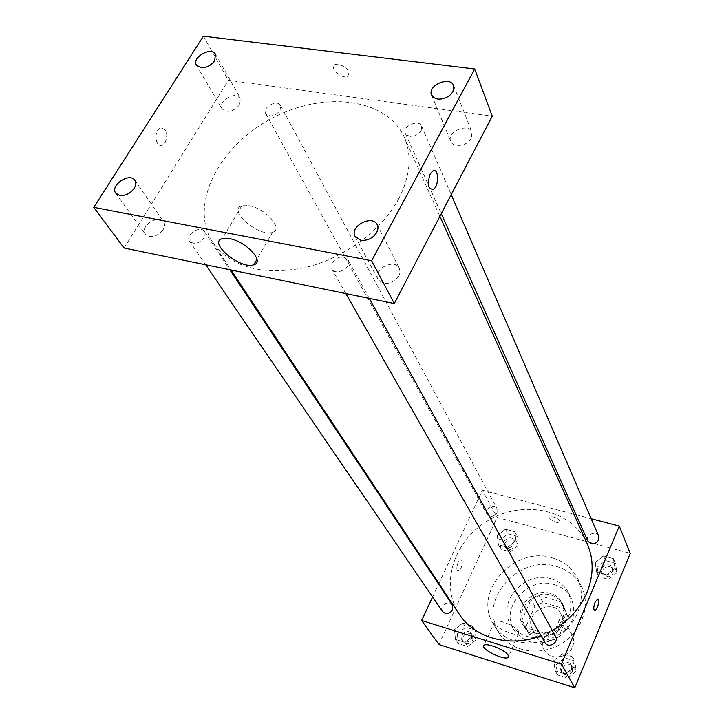 <?xml version="1.0" encoding="UTF-8"?>
<svg xmlns="http://www.w3.org/2000/svg" width="724" height="724" viewBox="0 0 724 724"><rect width="100%" height="100%" fill="white"/><g stroke="black" fill="none" stroke-linecap="round" stroke-linejoin="round"><path stroke-width="0.54" stroke-dasharray="3.62 2.71" d="M572.557 646.858C574.168 642.776 574.051 638.894 572.204 635.201C564.195 618.513 534.855 634.704 544.701 650.378C549.95 660.668 568.313 658.406 572.557 646.858M561.29 625.798C562.964 621.626 562.865 617.653 560.982 613.907C552.819 596.902 522.638 613.563 532.665 629.527C538.004 640.007 556.874 637.609 561.29 625.798M550.53 640.731L529.117 634.188L525.868 626.903L534.846 606.232L542.855 602.422L564.159 608.676L567.544 615.907L558.675 636.858L550.53 640.731L546.81 634.115L525.235 627.563L529.117 634.188M542.855 602.422L539.136 595.562L560.602 601.834L564.159 608.676M567.544 615.907L564.014 609.11L555.036 630.206L558.675 636.858M564.014 609.11L562.421 604.63L560.602 601.834M539.136 595.562L531.054 599.418L534.846 606.232M525.235 627.563L521.968 620.233L531.054 599.418M546.81 634.115L555.036 630.206M551.353 595.155C556.575 596.748 560.421 599.834 562.892 604.404C575.453 626.034 535.208 648.233 523.615 626.079C513.778 611.047 533.642 589.092 551.353 595.155M550.439 593.418C532.692 587.345 512.782 609.346 522.628 624.396C530.077 638.812 556.231 635.382 562.349 619.029C564.657 613.282 564.539 607.834 561.996 602.676C559.525 598.096 555.67 595.01 550.439 593.418M521.968 620.233L525.868 626.903M554.24 584.603C562.005 586.938 567.679 591.526 571.281 598.377C577.254 614.395 572.231 627.853 556.204 638.722C538.457 646.478 524.402 643.564 514.031 629.961C499.397 608.06 528.321 575.824 554.24 584.603M551.272 578.847C559.082 581.191 564.792 585.797 568.412 592.666C574.413 608.775 569.336 622.305 553.19 633.256C535.308 641.075 521.162 638.152 510.737 624.495C496.031 602.486 525.19 570.059 551.272 578.847M556.611 566.512C568.141 569.915 576.512 576.747 581.716 586.992C591.218 606.214 581.263 632.957 559.552 644.785C537.968 656.84 510.031 651.003 498.845 632.713C477.062 601.074 518.9 553.987 556.611 566.512M552.267 557.842C514.212 545.308 471.867 592.811 493.804 624.658C510.049 654.261 565.109 646.342 577.879 611.852C582.567 600.124 582.467 588.992 577.589 578.44C572.349 568.123 563.906 561.254 552.267 557.842M497.279 535.624L505.424 529.154L514.746 531.697L515.931 540.765L507.723 547.29L498.393 544.683L497.279 535.624L505.424 529.154L514.746 531.697L515.931 540.765L507.723 547.29L498.393 544.683L497.279 535.624L499.831 540.231L507.94 533.805L517.207 536.348L518.393 545.38L510.239 551.869L500.945 549.263L499.831 540.231M454.482 629.69L462.898 622.966L472.347 625.88L473.396 635.591L464.917 642.369L455.45 639.392L454.482 629.69L462.898 622.966L472.347 625.88L473.396 635.591L464.917 642.369L455.45 639.392L454.482 629.69L457.351 633.898L465.722 627.201L475.125 630.115L476.175 639.781L467.758 646.532L458.337 643.555L457.351 633.898M438.943 644.523L497.098 517.416L630.242 553.344M595.119 562.62L603.463 555.923L613.391 558.638L615.02 568.114L606.631 574.874L596.666 572.096L595.119 562.62L603.463 555.923L613.391 558.638L615.02 568.114L606.631 574.874L596.666 572.096L595.119 562.62L597.2 567.227L605.49 560.566L615.373 563.281L616.993 572.72L608.649 579.444L598.739 576.666L597.2 567.227M553.76 660.65L562.385 653.672L572.476 656.795L573.978 666.958L565.299 673.999L555.181 670.813L553.76 660.65L562.385 653.672L572.476 656.795L573.978 666.958L565.299 673.999L555.181 670.813L553.76 660.65L556.15 664.813L564.711 657.872L574.756 660.985L576.25 671.112L567.634 678.107L557.571 674.931L556.15 664.813M438.898 583.472L482.347 490.211L497.098 517.416M482.347 490.211L573.906 514.212M576.069 514.773L591.191 518.737M560.105 521.018C556.792 517.56 553.371 516.257 549.833 517.099C547.652 519.072 558.367 524.393 560.041 522.167L560.105 521.018C556.792 517.569 553.371 516.257 549.824 517.099C547.652 519.072 558.367 524.393 560.041 522.176L560.095 521.018M587.182 543.706C572.322 510.329 525.524 499.451 490.302 519.28C454.744 538.493 438.997 583.888 459.315 614.251M541.036 635.79L552.285 630.541M432.599 596.992L438.59 584.123M452.364 604.866C448.934 599.191 438.581 606.232 442.554 611.554M497.062 512.728L497.035 508.637C494.311 502.99 483.659 508.791 486.926 514.149C490.347 517.524 493.723 517.054 497.062 512.728M598.739 536.203C596.341 529.959 584.802 534.955 587.788 540.946M544.928 642.613L544.738 637.88C548.213 633.165 551.842 632.74 555.625 636.604M461.143 567.815C462.781 563.326 462.69 560.638 460.871 559.752C457.812 559.453 455.061 571.046 458.247 570.82L461.143 567.815C462.781 563.326 462.69 560.638 460.871 559.752C457.812 559.453 455.061 571.046 458.247 570.82L461.143 567.815M594.612 610.622C593.363 609.463 593.508 606.694 595.038 602.332L597.843 599.092M518.547 631.247L518.601 633.464C515.18 637.518 489.967 625.084 494.573 621.608C497.053 618.468 515.913 626.034 518.547 631.247M398.544 199.082C410.327 176.249 412.218 155.588 404.236 137.108C386.335 97.224 321.556 90.473 269.753 119.514C217.553 147.85 188.72 206.259 212.91 242.658C231.255 267.228 261.536 275.636 303.763 267.871C343.058 258.966 381.376 231.001 398.544 199.082M332.081 262.767C337.701 256.215 343.022 255.228 348.036 259.789C352.633 267.165 335.664 276.659 331.773 268.894L332.081 262.767M280.07 110.546L280.568 105.523C277.491 98.944 261.844 107.487 265.699 113.641C270.034 117.342 274.83 116.32 280.07 110.546M421.187 130.917L421.639 126.157C418.843 118.645 401.766 126.447 405.404 133.56C410.164 138.166 415.422 137.288 421.187 130.917M204.087 237.734L204.467 231.544C200.448 224.748 184.828 234.947 189.625 241.246C194.177 244.803 198.991 243.626 204.087 237.734M124.094 248.006L228.395 80.292L492.239 116.166M239.725 104.727C233.246 111.831 227.327 113.188 221.978 108.79C217.046 101.324 236.413 90.274 240.386 98.292L239.725 104.727M471.405 138.166C467.767 145.949 453.025 148.139 450.735 141.28C446.237 131.813 468.618 122.329 471.976 132.293L471.405 138.166M398.987 275.844C391.657 284.46 384.688 285.681 378.073 279.509C372.154 269.581 394.643 257.798 399.395 268.342L400.119 271.934L398.987 275.844M163.135 229.725C156.846 236.983 150.9 238.513 145.298 234.314C139.225 226.712 158.556 213.616 163.66 221.87C165.063 224.078 164.891 226.703 163.135 229.725M203.39 36.2L228.395 80.292M165.235 142.456C168.312 133.388 166.683 128.619 160.366 128.157C153.271 130.791 155.452 148.384 162.411 145.035L165.235 142.456C168.312 133.388 166.692 128.619 160.366 128.157C153.271 130.791 155.461 148.384 162.411 145.035L165.244 142.456M338.389 64.092L335.239 64.427C328.479 67.042 341.556 79.586 347.62 76.373C350.742 71.622 347.665 67.531 338.389 64.092M248.83 205.67C265.446 208.132 283.953 229.11 272.595 232.151C259.527 237.798 226.739 210.078 241.771 205.806L248.83 205.67M338.389 64.101L335.239 64.427C328.479 67.042 341.556 79.586 347.62 76.373C350.742 71.631 347.665 67.54 338.389 64.101M430.228 173.923L432.69 171.054M571.517 669.628L571.327 665.112C568.222 658.894 557.371 664.985 561.055 670.876C564.738 674.596 568.222 674.18 571.517 669.628M562.385 653.672L564.711 657.872M572.476 656.795L574.756 660.985M573.978 666.958L576.25 671.112M565.299 673.999L567.634 678.107M555.181 670.813L557.571 674.931M572.431 671.275L572.241 666.768C569.136 660.559 558.313 666.632 561.987 672.524C565.67 676.234 569.145 675.818 572.431 671.275M471.74 638.396L471.478 633.645C468.111 628.097 458.165 634.885 462.039 640.088C465.496 643.147 468.736 642.586 471.74 638.396M462.898 622.966L465.722 627.201M472.347 625.88L475.125 630.115M473.396 635.591L476.175 639.781M464.917 642.369L467.758 646.532M455.45 639.392L458.337 643.555M472.853 640.061L472.582 635.319C469.233 629.771 459.306 636.55 463.17 641.745C466.627 644.803 469.849 644.242 472.853 640.061M612.332 571.426L612.35 567.734C610.006 561.625 598.893 566.421 601.816 572.277C605.318 576.241 608.821 575.96 612.332 571.426M603.463 555.923L605.49 560.566M613.391 558.638L615.373 563.281M615.02 568.114L616.993 572.72M606.631 574.874L608.649 579.444M596.666 572.096L598.739 576.666M613.119 573.254L613.138 569.562C610.803 563.471 599.716 568.25 602.63 574.096C606.124 578.06 609.626 577.779 613.119 573.254M514.022 544.167L513.968 540.176C511.298 534.647 501.035 540.24 504.23 545.48C507.56 548.801 510.827 548.358 514.022 544.167M505.424 529.154L507.94 533.805M514.746 531.697L517.207 536.348M515.931 540.765L518.393 545.38M507.723 547.29L510.239 551.869M498.393 544.683L500.945 549.263M515.008 545.996L514.954 542.014C512.284 536.493 502.049 542.068 505.243 547.308C508.565 550.62 511.823 550.186 515.008 545.996M572.204 635.201L560.982 613.907M544.701 650.378L532.665 629.527M522.628 624.396L523.615 626.079M561.996 602.676L562.892 604.404M524.058 625.798L527.941 632.441M562.421 604.63L565.96 611.463M510.737 624.495L514.031 629.961M568.412 592.666L571.281 598.377M493.804 624.658L498.845 632.713M577.589 578.44L581.716 586.992M494.573 621.608L484.012 645.374M518.601 633.464L508.592 656.46M212.91 242.658L231.028 269.971M404.236 137.108L439.875 216.322M369.294 298.388L348.036 259.789M345.855 293.564L331.773 268.894M265.699 113.641L486.926 514.149M280.568 105.523L497.035 508.637M405.404 133.56L441.269 213.661M421.639 126.157L451.215 194.638M189.625 241.246L205.688 264.767M204.467 231.544L229.816 269.726M196.403 65.088L221.978 108.79M215.462 54.228L240.386 98.292M431.604 95.016L450.735 141.28M453.622 85.622L471.976 132.293M355.104 236.431L378.073 279.509M377.267 224.82L399.395 268.342M115.777 193.19L145.298 234.314M134.836 180.339L163.66 221.87M241.771 205.806L222.395 238.594M272.595 232.151L256.957 259.31M561.055 670.876L561.987 672.524M571.327 665.112L572.241 666.768M462.039 640.088L463.17 641.745M471.478 633.645L472.582 635.319M601.816 572.277L602.63 574.096M612.35 567.734L613.138 569.562M504.23 545.48L505.243 547.308M513.968 540.176L514.954 542.014"/><path stroke-width="1.09" d="M591.191 518.737L619.282 526.104L630.242 553.344L574.784 687.8L438.943 644.523L421.658 620.486L432.599 596.992M573.906 514.212L576.069 514.773M552.285 630.541C568.412 621.246 579.96 608.576 586.929 592.549C593.78 575.399 593.861 559.118 587.182 543.706L439.875 216.322M231.028 269.971L459.315 614.251C474.473 638.07 509.986 647.971 541.036 635.79M438.59 584.123L438.898 583.472M619.282 526.104L561.426 664.125L421.658 620.486M205.688 264.767L442.554 611.554C446.102 614.676 449.459 614.079 452.609 609.753L452.364 604.866L229.816 269.726M441.269 213.661L587.788 540.946C591.399 545 595.038 544.683 598.694 540.004L598.739 536.203L451.215 194.638M369.294 298.388L555.625 636.604C559.29 642.613 548.149 648.867 544.928 642.613L345.855 293.564M561.426 664.125L574.784 687.8M508.121 655.157L508.221 657.302C504.89 661.121 479.496 648.604 484.012 645.374C486.428 642.405 505.397 650.089 508.121 655.157M595.038 602.332L597.617 599.074C600.323 598.639 597.409 610.775 594.838 610.64C593.354 609.825 593.427 607.056 595.038 602.332M597.843 599.092C599.228 603.21 598.223 607.065 594.829 610.64L594.612 610.622M492.239 116.166L394.29 303.519L124.094 248.006L93.758 207.345L203.39 36.2L474.7 68.997L492.239 116.166M474.7 68.997L371.62 260.731L394.29 303.519M430.228 173.932L432.69 171.054C438.816 167.009 439.341 186.33 433.233 189.38C428.056 189.109 427.051 183.959 430.228 173.932C427.051 183.959 428.047 189.109 433.233 189.38L433.233 189.38C439.332 186.33 438.816 167.009 432.69 171.054M371.62 260.731L93.758 207.345M229.436 238.603C246.106 241.318 265.111 262.034 253.816 264.749C240.893 269.971 207.462 242.45 222.395 238.594L229.436 238.603M119.695 195.489C125.433 195.951 130.266 193.57 134.184 188.321C136.031 185.235 136.248 182.575 134.836 180.339C129.714 172.031 109.641 185.543 115.777 193.19L119.695 195.489M360.824 240.268C367.593 240.866 372.905 238.268 376.761 232.467L377.982 228.467L377.267 224.82C372.471 214.132 349.095 226.386 355.104 236.431L360.824 240.268M437.758 99.088C444.355 99.387 449.432 96.88 452.98 91.586L453.622 85.622C450.247 75.558 427.06 85.468 431.604 95.016L433.893 97.722L437.758 99.088M200.801 67.649C206.44 67.866 211.073 65.558 214.693 60.744L215.462 54.228C211.489 46.182 191.444 57.603 196.403 65.088L200.801 67.649M508.592 656.46L508.221 657.302M256.957 259.31L253.816 264.749"/></g></svg>
